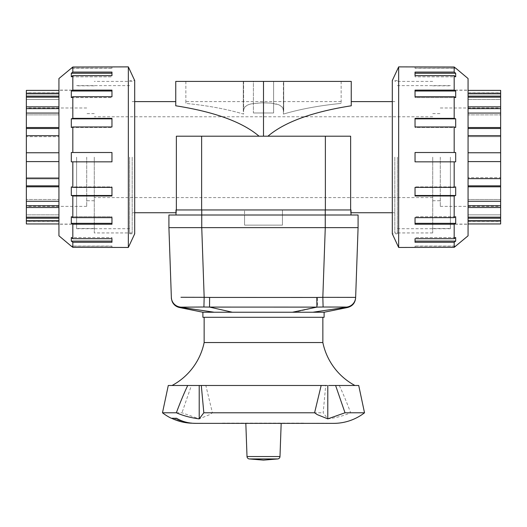 <?xml version="1.0" encoding="UTF-8"?>
<svg xmlns="http://www.w3.org/2000/svg" width="527" height="527" viewBox="0 0 527 527"><rect width="100%" height="100%" fill="white"/><g stroke="black" fill="none" stroke-linecap="round" stroke-linejoin="round"><path stroke-width="0.4" stroke-dasharray="2.63 1.98" d="M94.287 157.171L94.287 232.941L94.287 157.171M432.713 157.171L432.713 232.941L432.713 157.171M394.828 157.171L394.828 232.941L394.828 157.171M132.172 157.171L132.172 232.941L132.172 157.171M243.606 81.408L243.606 114.082C226.439 109.036 207.183 105.479 185.853 103.417L185.853 101.612L185.853 103.417C207.183 105.479 226.439 109.036 243.606 114.082L243.606 81.408L283.704 81.408L283.394 114.082C300.561 109.036 319.817 105.479 341.147 103.417C319.817 105.479 300.561 109.036 283.394 114.082L283.394 81.408L185.853 81.408L243.606 81.408M243.606 109.221L243.296 111.454L244.482 107.429L247.308 105.136L250.872 103.905L262.071 102.798L271.043 103.114L279.073 104.853L282.182 107.001L283.394 109.221L283.704 111.454L282.505 107.409L279.666 105.13L275.97 103.865L270.674 103.081L261.972 102.798L252.117 103.641L248.276 104.708L245.029 106.77L243.606 109.221M273.605 81.408L253.395 81.408L253.395 112.976L273.605 112.976L253.395 112.976L273.605 112.976L273.605 81.408L253.395 81.408L253.395 112.976L273.605 112.976L273.605 81.408L253.395 81.408L273.605 81.408M343.235 209.957L325.376 209.957L325.376 136.21L350.633 136.21L267.933 136.21C284.573 122.033 312.346 111.889 351.252 105.789L351.252 81.408L263.5 81.408L263.5 136.21L176.367 136.21L201.624 136.21L201.624 209.957L176.367 209.957L176.367 136.21L350.633 136.21L350.633 212.737L350.633 136.21L350.633 209.957L343.235 209.957M176.367 157.171L176.367 212.737L176.367 157.171M263.5 81.408L175.748 81.408L175.748 105.789C214.654 111.889 242.427 122.027 259.067 136.21M201.624 209.957L325.376 209.957M267.933 136.21L263.5 136.21M325.376 136.21L201.624 136.21M341.147 81.408L341.147 103.417L341.147 81.408L283.394 81.408L341.147 81.408M185.853 81.408L185.853 103.417L185.853 81.408M58.932 235.806L58.932 78.543M76.606 157.171L76.606 228.718L76.606 157.171M129.649 157.171L129.649 233.823L129.649 157.171M129.649 233.823L134.695 233.823L134.695 80.526L129.649 80.526M128.338 247.459L128.338 66.883M72.818 152.514L111.968 152.514L111.968 161.835L111.968 152.514L72.818 152.514L72.818 126.974L111.968 126.974L111.968 118.364L72.818 118.364L72.818 96.711L111.968 96.711L111.968 90.124L72.818 90.124L72.818 75.651L111.968 75.651L111.968 72.087L72.818 72.087L72.818 67.008L111.968 66.883M71.316 68.148L72.818 67.008M72.818 72.087L71.316 73.253L71.316 76.823L72.818 75.651M72.818 90.124L71.316 91.013L71.316 97.607L72.818 96.711M72.818 118.364L71.316 118.845L71.316 127.455L72.818 126.974M71.316 152.514L71.316 161.835L111.968 161.835L111.968 152.514L71.316 152.514M111.968 126.974L111.968 118.364L111.968 126.974M71.316 127.455L111.968 127.455L71.316 127.455M111.968 96.711L111.968 90.124L111.968 96.711M71.316 97.607L111.968 97.607L71.316 97.607M111.968 75.651L111.968 72.087L111.968 75.651M71.316 76.823L111.968 76.823L71.316 76.823M111.968 67.008L111.968 68.273L111.968 67.008M71.316 68.273L111.968 68.273L71.316 68.273M71.316 73.253L111.968 73.253M71.316 91.013L111.968 91.013M71.316 118.845L111.968 118.845M71.316 161.835L111.968 161.835L71.316 161.835M72.818 187.375L71.316 186.894L111.968 186.894L111.968 195.985L111.968 187.375L72.818 187.375L72.818 161.835M111.968 187.375L111.968 186.894L111.968 187.375M71.316 186.894L71.316 195.504L111.968 195.504L111.968 186.894L71.316 186.894M71.316 195.504L72.818 195.985L111.968 195.985L111.968 195.504M72.818 217.638L71.316 216.742L111.968 216.742L111.968 224.225L111.968 217.638L72.818 217.638L72.818 195.985M111.968 217.638L111.968 216.742L111.968 217.638M71.316 216.742L71.316 223.336L111.968 223.336L111.968 216.742L71.316 216.742M71.316 223.336L72.818 224.225L111.968 224.225L111.968 223.336M72.818 238.698L71.316 237.525L111.968 237.525L111.968 242.262L111.968 238.698L72.818 238.698L72.818 224.225M111.968 238.698L111.968 237.525L111.968 238.698M71.316 237.525L71.316 241.096L111.968 241.096L111.968 237.525L71.316 237.525M71.316 241.096L72.818 242.262L111.968 242.262L111.968 241.096M72.818 247.341L71.316 246.076L111.968 246.076L111.968 247.341L72.818 247.341L72.818 242.262M111.968 247.459L111.968 246.076L71.316 246.201M26.35 178.646L26.35 185.847L58.932 185.847L58.932 186.815L58.932 178.646L26.35 178.646L26.35 152.751L58.932 152.751L58.932 224.225L58.932 152.751L26.35 152.751L26.35 135.702L58.932 135.702L58.932 127.534L26.35 127.534L26.35 113.074L58.932 113.074L58.932 106.829L26.35 106.829L26.35 97.166L58.932 97.166L58.932 93.786L26.35 93.786L26.35 90.394L58.932 90.249L58.932 92.923L58.932 90.394M468.068 78.543L468.068 235.806M450.394 157.171L450.394 228.718L450.394 157.171M397.351 157.171L397.351 233.823L397.351 157.171M397.351 80.526L392.305 80.526L392.305 233.823L397.351 233.823M398.662 66.883L398.662 247.459M454.182 161.835L415.032 161.835L415.032 152.514L415.032 161.835L454.182 161.835L454.182 187.375L415.032 187.375L415.032 195.985L454.182 195.985L454.182 217.638L415.032 217.638L415.032 224.225L454.182 224.225L454.182 238.698L415.032 238.698L415.032 242.262L454.182 242.262L454.182 247.341L415.032 247.459M455.684 246.201L454.182 247.341M454.182 242.262L455.684 241.096L455.684 237.525L454.182 238.698M454.182 224.225L455.684 223.336L455.684 216.742L454.182 217.638M454.182 195.985L455.684 195.504L455.684 186.894L454.182 187.375M455.684 161.835L455.684 152.514L415.032 152.514L415.032 161.835L455.684 161.835M415.032 187.375L415.032 195.985L415.032 187.375M455.684 186.894L415.032 186.894L455.684 186.894M415.032 217.638L415.032 224.225L415.032 217.638M455.684 216.742L415.032 216.742L455.684 216.742M415.032 238.698L415.032 242.262L415.032 238.698M455.684 237.525L415.032 237.525L455.684 237.525M415.032 247.341L415.032 246.076L415.032 247.341M455.684 246.076L415.032 246.076L455.684 246.076M455.684 241.096L415.032 241.096M455.684 223.336L415.032 223.336M455.684 195.504L415.032 195.504M455.684 152.514L415.032 152.514L455.684 152.514M454.182 126.974L455.684 127.455L415.032 127.455L415.032 118.364L415.032 126.974L454.182 126.974L454.182 152.514M415.032 126.974L415.032 127.455L415.032 126.974M455.684 127.455L455.684 118.845L415.032 118.845L415.032 127.455L455.684 127.455M455.684 118.845L454.182 118.364L415.032 118.364L415.032 118.845M454.182 96.711L455.684 97.607L415.032 97.607L415.032 90.124L415.032 96.711L454.182 96.711L454.182 118.364M415.032 96.711L415.032 97.607L415.032 96.711M455.684 97.607L455.684 91.013L415.032 91.013L415.032 97.607L455.684 97.607M455.684 91.013L454.182 90.124L415.032 90.124L415.032 91.013M454.182 75.651L455.684 76.823L415.032 76.823L415.032 72.087L415.032 75.651L454.182 75.651L454.182 90.124M415.032 75.651L415.032 76.823L415.032 75.651M455.684 76.823L455.684 73.253L415.032 73.253L415.032 76.823L455.684 76.823M455.684 73.253L454.182 72.087L415.032 72.087L415.032 73.253M454.182 67.008L455.684 68.273L415.032 68.273L415.032 67.008L454.182 67.008L454.182 72.087M415.032 66.883L415.032 68.273L455.684 68.148M500.65 135.702L500.65 128.502L468.068 128.502L468.068 127.534L468.068 135.702L500.65 135.702L500.65 161.591L468.068 161.591L468.068 90.124L468.068 161.591L500.65 161.591L500.65 178.646L468.068 178.646L468.068 186.815L500.65 186.815L500.65 201.268L468.068 201.268L468.068 207.519L500.65 207.519L500.65 217.183L468.068 217.183L468.068 220.563L500.65 220.563L500.65 223.955L468.068 224.1L468.068 221.426L468.068 223.955M168.917 215.009L244.561 215.009L244.561 225.115L282.439 225.115L282.439 209.957L282.439 225.115L244.561 225.115L244.561 209.957L351.008 209.957L175.992 209.957L244.561 209.957L244.561 215.009L175.992 215.009L201.749 215.009L201.749 227.638L168.983 227.671M180.959 297.281L204.166 297.327L201.729 227.638L325.251 227.638L325.251 215.009L351.008 215.009L282.439 215.009L358.083 215.009L358.05 227.664M358.024 227.671L325.251 227.638L322.834 297.327L355.646 297.393A10.105 10.099 2 0 1 346.746 307.063L323.091 307.004L322.834 297.327L317.386 297.419L317.458 307.083L209.542 307.083L209.614 297.419L317.386 297.419M202.888 312.241L324.112 312.241M202.888 317.294L324.112 317.294M346.746 307.063L346.964 307.175A10.105 10.099 -178 0 0 355.639 297.524L355.646 297.393M323.091 307.004L317.458 307.083L294.652 312.241M209.614 297.419L204.166 297.327L203.909 307.004L180.254 307.063L179.47 307.511M232.348 312.241L209.542 307.083L203.909 307.004M171.354 297.393L171.361 297.524A10.105 10.099 178 0 0 180.036 307.175L214.206 312.241M325.251 209.957L325.251 215.009L201.749 215.009L201.749 209.957M351.008 215.009L351.008 209.957M175.992 215.009L175.992 209.957M204.147 317.294L322.853 317.294L204.147 317.294M195.682 423.365L202.75 423.365M201.433 423.365L327.274 423.24M162.481 412.786L181.986 412.786L199.213 418.873L209.746 414.617L212.407 412.786L205.84 385.487L325.699 385.487L323.176 412.786L327.787 418.873C335.831 417.878 343.446 415.849 350.653 412.786C346.746 402.305 342.958 393.208 339.276 385.487L328.769 385.487M326.839 385.487L199.469 385.487M197.559 385.487L172.065 385.487L200.161 385.487L191.4 385.487L181.986 412.786M212.407 412.786L323.176 412.786M202.75 423.24L193.416 423.24A50.388 50.388 0 0 1 192.342 423.227M171.604 418.28A50.388 50.388 0 0 1 171.315 418.135L176.538 418.135C182.263 421.508 188.646 423.207 195.682 423.24L193.416 423.24M222.46 423.115L304.54 423.115M304.54 423.24L222.46 423.24M201.433 423.24L195.682 423.24M196.373 423.24C188.482 423.214 180.939 421.508 173.758 418.135L173.758 418.28C180.945 421.64 188.482 423.339 196.373 423.365L327.274 423.365M173.758 418.135L171.315 418.135L173.758 418.28M350.653 412.786L364.519 412.786M327.787 418.873L327.787 385.487M205.84 385.487L325.699 385.487M199.213 418.873L199.213 385.487M168.278 385.487L191.4 385.487M339.276 385.487L358.722 385.487M322.853 342.543L204.147 342.543M281.181 423.24L245.819 423.24M500.65 157.171L500.65 206.36L500.65 157.171M440.289 157.171L440.289 206.36L440.289 157.171M468.068 220.563L468.068 217.183M468.068 207.519L468.068 201.268M468.068 186.815L468.068 178.646M500.65 178.646L500.65 177.678L468.068 177.678L500.65 177.678L500.65 185.847L468.068 185.847M500.65 201.268L500.65 199.483L468.068 199.483L500.65 199.483L500.65 205.728L468.068 205.728M500.65 217.183L500.65 214.845L468.068 214.845L500.65 214.845L500.65 218.224L468.068 218.224M500.65 223.955L500.65 221.426L468.068 221.426L500.65 221.426L500.65 223.955M500.65 220.563L500.65 218.224M500.65 207.519L500.65 205.728M500.65 186.815L500.65 185.847M500.65 152.751L468.068 152.751L468.068 161.591L468.068 152.751L500.65 152.751L468.068 152.751M468.068 135.702L468.068 128.502M500.65 136.671L468.068 136.671L500.65 136.671M500.65 128.502L500.65 127.534L468.068 127.534M500.65 113.074L500.65 114.866L468.068 114.866L468.068 106.829L468.068 113.074L500.65 113.074L500.65 114.866L500.65 106.829L468.068 106.829L468.068 114.866L468.068 113.074L468.068 114.866L500.65 114.866L500.65 113.074L500.65 127.534M500.65 108.615L468.068 108.615M500.65 97.166L500.65 99.504L468.068 99.504L468.068 93.786L468.068 97.166L500.65 97.166L500.65 99.504L500.65 93.786L468.068 93.786L468.068 99.504L468.068 97.166L468.068 99.504L500.65 99.504L500.65 97.166L500.65 106.829M500.65 96.125L468.068 96.125M468.068 90.394L468.068 92.923L500.65 92.923L500.65 90.394L500.65 92.923L468.068 92.923L468.068 90.394L500.65 90.394L500.65 93.786M468.068 97.166L468.068 93.786M468.068 113.074L468.068 106.829M500.65 161.591L468.068 161.591M26.35 157.171L26.35 206.36L26.35 157.171M86.711 157.171L86.711 206.36L86.711 157.171M58.932 93.786L58.932 97.166M58.932 106.829L58.932 113.074M58.932 127.534L58.932 135.702M26.35 135.702L26.35 136.671L58.932 136.671L26.35 136.671L26.35 128.502L58.932 128.502M26.35 113.074L26.35 114.866L58.932 114.866L26.35 114.866L26.35 108.615L58.932 108.615M26.35 97.166L26.35 99.504L58.932 99.504L26.35 99.504L26.35 96.125L58.932 96.125M26.35 90.394L26.35 92.923L58.932 92.923L26.35 92.923L26.35 90.394M26.35 93.786L26.35 96.125M26.35 106.829L26.35 108.615M26.35 127.534L26.35 128.502M26.35 161.591L58.932 161.591L58.932 152.751L58.932 161.591L26.35 161.591L58.932 161.591M58.932 178.646L58.932 185.847M26.35 177.678L58.932 177.678L26.35 177.678M26.35 185.847L26.35 186.815L58.932 186.815M26.35 201.268L26.35 199.483L58.932 199.483L58.932 207.519L58.932 201.268L26.35 201.268L26.35 199.483L26.35 207.519L58.932 207.519L58.932 199.483L58.932 201.268L58.932 199.483L26.35 199.483L26.35 201.268L26.35 186.815M26.35 205.728L58.932 205.728M26.35 217.183L26.35 214.845L58.932 214.845L58.932 220.563L58.932 217.183L26.35 217.183L26.35 214.845L26.35 220.563L58.932 220.563L58.932 214.845L58.932 217.183L58.932 214.845L26.35 214.845L26.35 217.183L26.35 207.519M26.35 218.224L58.932 218.224M58.932 223.955L58.932 221.426L26.35 221.426L26.35 223.955L26.35 221.426L58.932 221.426L58.932 223.955L26.35 223.955L26.35 220.563M58.932 217.183L58.932 220.563M58.932 201.268L58.932 207.519M26.35 152.751L58.932 152.751M346.964 307.175L312.794 312.241M247.011 456.534L279.989 456.534M277.854 458.938L249.146 458.938M432.713 197.585L94.287 197.585M432.713 232.941L394.828 232.941M132.172 232.941L94.287 232.941M243.296 111.454L243.296 81.408L243.296 111.454M283.704 111.454L283.704 81.408L283.704 111.454M394.828 212.737L392.305 212.737M351.008 212.737L350.633 212.737M176.367 212.737L175.992 212.737M134.695 212.737L132.172 212.737M134.695 101.612L132.172 101.612M394.828 101.612L392.305 101.612M132.172 81.408L94.287 81.408M341.147 101.612L185.853 101.612M432.713 81.408L394.828 81.408M432.713 116.763L94.287 116.763M76.606 90.124L58.932 90.124M129.649 85.631L76.606 85.631M111.968 68.148L71.461 68.148M111.968 246.201L71.461 246.201M129.649 228.718L76.606 228.718M76.606 224.225L58.932 224.225M450.394 224.225L468.068 224.225M397.351 228.718L450.394 228.718M415.032 246.201L455.539 246.201M415.032 68.148L455.539 68.148M397.351 85.631L450.394 85.631M450.394 90.124L468.068 90.124M440.289 206.36L500.65 206.36M432.713 200.741L440.289 200.741M432.713 228.52L450.394 228.52M450.394 224.1L468.068 224.1M468.068 221.577L500.65 221.577M468.068 92.772L500.65 92.772M450.394 90.249L468.068 90.249M432.713 85.829L450.394 85.829M432.713 113.608L440.289 113.608M440.289 107.989L500.65 107.989M86.711 107.989L26.35 107.989M94.287 113.608L86.711 113.608M94.287 85.829L76.606 85.829M76.606 90.249L58.932 90.249M58.932 92.772L26.35 92.772M58.932 221.577L26.35 221.577M76.606 224.1L58.932 224.1M94.287 228.52L76.606 228.52M94.287 200.741L86.711 200.741M86.711 206.36L26.35 206.36"/><path stroke-width="0.79" d="M183.765 209.957L201.624 209.957L201.624 136.21L176.367 136.21L176.367 209.957L183.765 209.957M343.235 209.957L350.633 209.957L350.633 136.21L325.376 136.21L325.376 209.957L343.235 209.957M259.067 136.21C242.427 122.027 214.654 111.889 175.748 105.789L175.748 81.408L263.5 81.408L263.5 136.21M263.5 81.408L351.252 81.408L351.252 105.789C312.346 111.889 284.573 122.033 267.933 136.21M325.376 209.957L201.624 209.957M201.624 136.21L325.376 136.21M128.338 247.459L128.338 66.883L134.695 80.526L134.695 233.823L128.338 247.459L72.818 247.341L71.461 246.201M128.338 66.883L72.818 67.008L72.818 72.087L111.968 72.087L111.968 75.651L72.818 75.651L72.818 90.124L111.968 90.124L111.968 96.711L72.818 96.711L72.818 118.364L111.968 118.364L111.968 126.974L72.818 126.974L72.818 152.514L111.968 152.514L111.968 161.835L72.818 161.835L72.818 187.375L111.968 187.375L111.968 195.985L72.818 195.985L71.316 195.504L111.968 195.504M72.818 67.008L58.932 78.543L58.932 235.806L71.316 246.201M72.818 161.835L71.316 161.835L71.316 152.514L72.818 152.514M72.818 126.974L71.316 127.455L71.316 118.845L72.818 118.364M72.818 96.711L71.316 97.607L71.316 91.013L72.818 90.124M72.818 75.651L71.316 76.823L71.316 73.253L72.818 72.087M71.316 118.845L111.968 118.845M71.316 91.013L111.968 91.013M71.316 73.253L111.968 73.253M71.316 241.096L71.316 237.525L72.818 238.698L111.968 238.698L111.968 242.262L72.818 242.262L71.316 241.096L111.968 241.096M71.316 223.336L71.316 216.742L72.818 217.638L111.968 217.638L111.968 224.225L72.818 224.225L71.316 223.336L111.968 223.336M71.316 195.504L71.316 186.894L72.818 187.375M72.818 242.262L72.818 247.341M72.818 224.225L72.818 238.698M72.818 195.985L72.818 217.638M398.662 66.883L398.662 247.459L392.305 233.823L392.305 80.526L398.662 66.883L454.182 67.008L455.539 68.148M398.662 247.459L454.182 247.341L454.182 242.262L415.032 242.262L415.032 238.698L454.182 238.698L454.182 224.225L415.032 224.225L415.032 217.638L454.182 217.638L454.182 195.985L415.032 195.985L415.032 187.375L454.182 187.375L454.182 161.835L415.032 161.835L415.032 152.514L454.182 152.514L454.182 126.974L415.032 126.974L415.032 118.364L454.182 118.364L455.684 118.845L415.032 118.845M454.182 247.341L468.068 235.806L468.068 78.543L455.684 68.148M454.182 152.514L455.684 152.514L455.684 161.835L454.182 161.835M454.182 187.375L455.684 186.894L455.684 195.504L454.182 195.985M454.182 217.638L455.684 216.742L455.684 223.336L454.182 224.225M454.182 238.698L455.684 237.525L455.684 241.096L454.182 242.262M455.684 195.504L415.032 195.504M455.684 223.336L415.032 223.336M455.684 241.096L415.032 241.096M455.684 73.253L455.684 76.823L454.182 75.651L415.032 75.651L415.032 72.087L454.182 72.087L455.684 73.253L415.032 73.253M455.684 91.013L455.684 97.607L454.182 96.711L415.032 96.711L415.032 90.124L454.182 90.124L455.684 91.013L415.032 91.013M455.684 118.845L455.684 127.455L454.182 126.974M454.182 72.087L454.182 67.008M454.182 90.124L454.182 75.651M454.182 118.364L454.182 96.711M178.534 215.009L168.917 215.009L168.917 227.638L201.749 227.638L201.749 215.009L178.534 215.009M358.083 227.638L355.646 297.386L322.834 297.34L323.11 307.017L346.746 307.063A10.105 10.099 2 0 0 355.646 297.386L358.083 227.638L358.083 215.009L325.251 215.009L325.251 227.638L358.083 227.638M316.839 297.452L209.614 297.419L209.542 307.083L316.911 307.109L316.839 297.452L322.834 297.34L325.271 227.638L201.749 227.638L204.166 297.327L180.959 297.281M292.399 312.241L202.888 312.241L202.888 317.294L324.112 317.294L324.112 312.241L292.399 312.241L316.911 307.109L323.11 307.017M171.354 297.393L168.917 227.638L171.354 297.393A10.105 10.099 -2 0 0 180.254 307.063A10.105 10.099 -2 0 1 171.354 297.393L171.361 297.524A10.105 10.099 178 0 0 180.036 307.175L203.909 307.004L204.166 297.327L209.614 297.419M355.646 297.386L355.639 297.524A10.105 10.099 -178 0 1 346.957 307.175L312.794 312.241M171.361 297.59C171.571 298.249 170.827 296.951 172.204 301.628C173.666 304.771 176.084 306.734 179.47 307.511L180.036 307.175L214.206 312.241M203.909 307.004L209.542 307.083L232.348 312.241M168.917 227.638L168.917 215.009M201.749 209.957L201.749 215.009L325.251 215.009L325.251 209.957M351.008 215.009L351.008 209.957M175.992 215.009L175.992 209.957M172.065 385.487A63.141 63.141 0 0 0 204.147 342.543L204.147 317.294M204.147 342.543L322.853 342.543A63.141 63.141 0 0 0 354.934 385.487M322.853 317.294L322.853 342.543M328.769 385.487L335.6 385.487L345.014 412.786L327.787 418.873L317.254 414.617L314.593 412.786L203.824 412.786L199.213 418.873C191.169 417.878 183.554 415.849 176.347 412.786L162.481 412.786A50.513 50.513 0 0 0 171.315 418.28L176.538 418.28C182.263 421.64 188.646 423.333 195.682 423.365L333.584 423.365L281.174 423.365L279.989 456.534A2.523 2.523 0 0 1 277.854 458.938L263.5 460.117L249.146 458.938A2.523 2.523 0 0 1 247.011 456.534L245.826 423.365L196.373 423.365M199.469 385.487L197.559 385.487L201.301 385.487L203.824 412.786M314.593 412.786L321.16 385.487L201.301 385.487M335.6 385.487L358.722 385.487L364.519 412.786A50.513 50.513 0 0 1 333.584 423.365M364.519 412.786L345.014 412.786M192.342 423.227A50.388 50.388 0 0 1 171.604 418.28M327.787 418.873L327.787 385.487M321.16 385.487L326.839 385.487M176.347 412.786C180.254 402.305 184.042 393.208 187.724 385.487L168.278 385.487L162.481 412.786M187.724 385.487L197.559 385.487M199.213 418.873L199.213 385.487M468.068 223.955L500.65 223.955L500.65 220.563L468.068 220.563M468.068 217.183L500.65 217.183L500.65 207.519L468.068 207.519M468.068 201.268L500.65 201.268L500.65 186.815L468.068 186.815M468.068 178.646L500.65 178.646L500.65 161.591L468.068 161.591M500.65 178.646L500.65 186.815M500.65 185.847L468.068 185.847M500.65 201.268L500.65 207.519M500.65 205.728L468.068 205.728M500.65 217.183L500.65 220.563M500.65 218.224L468.068 218.224M468.068 93.786L500.65 93.786L500.65 90.394L468.068 90.394M500.65 93.786L500.65 96.125L468.068 96.125M500.65 96.125L500.65 97.166L468.068 97.166M468.068 106.829L500.65 106.829L500.65 108.615L468.068 108.615M500.65 108.615L500.65 113.074L468.068 113.074M468.068 127.534L500.65 127.534L500.65 128.502L468.068 128.502M500.65 128.502L500.65 135.702L468.068 135.702M468.068 152.751L500.65 152.751L500.65 135.702M500.65 127.534L500.65 113.074M500.65 106.829L500.65 97.166M500.65 152.751L500.65 161.591M58.932 90.394L26.35 90.394L26.35 93.786L58.932 93.786M58.932 97.166L26.35 97.166L26.35 106.829L58.932 106.829M58.932 113.074L26.35 113.074L26.35 127.534L58.932 127.534M58.932 135.702L26.35 135.702L26.35 152.751L58.932 152.751M26.35 135.702L26.35 127.534M26.35 128.502L58.932 128.502M26.35 113.074L26.35 106.829M26.35 108.615L58.932 108.615M26.35 97.166L26.35 93.786M26.35 96.125L58.932 96.125M58.932 220.563L26.35 220.563L26.35 223.955L58.932 223.955M26.35 220.563L26.35 218.224L58.932 218.224M26.35 218.224L26.35 217.183L58.932 217.183M58.932 207.519L26.35 207.519L26.35 205.728L58.932 205.728M26.35 205.728L26.35 201.268L58.932 201.268M58.932 186.815L26.35 186.815L26.35 185.847L58.932 185.847M26.35 185.847L26.35 178.646L58.932 178.646M58.932 161.591L26.35 161.591L26.35 178.646M26.35 186.815L26.35 201.268M26.35 207.519L26.35 217.183M26.35 161.591L26.35 152.751M249.146 458.938L277.854 458.938M279.989 456.534L247.011 456.534M392.305 212.737L351.008 212.737M175.992 212.737L134.695 212.737M175.748 101.612L134.695 101.612M392.305 101.612L351.252 101.612M324.112 312.241L347.53 307.511C352.425 306.187 355.126 303.005 355.626 297.959M179.47 307.511L202.888 312.241"/></g></svg>
